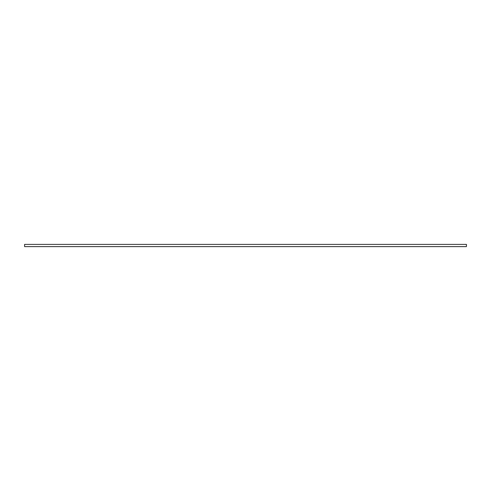 <?xml version="1.0" encoding="UTF-8"?>
<svg xmlns="http://www.w3.org/2000/svg" width="491" height="491" viewBox="0 0 491 491"><rect width="100%" height="100%" fill="white"/><g stroke="black" fill="none" stroke-linecap="round" stroke-linejoin="round"><path stroke-width="0.74" d="M466.45 244.432L466.413 246.605L466.45 244.432M24.587 246.605L24.587 244.395L24.587 246.605L466.413 246.605M24.587 244.395L466.413 244.395"/></g></svg>
